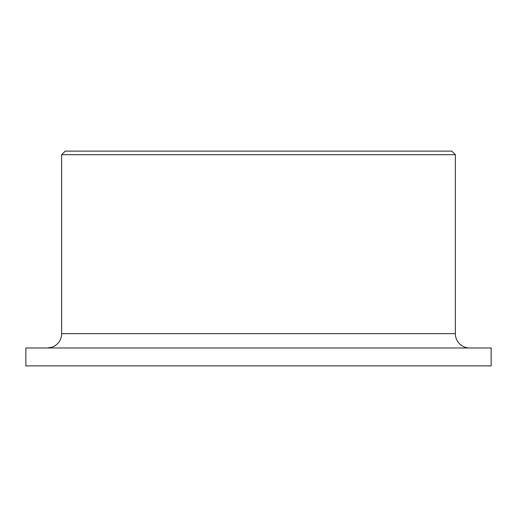 <?xml version="1.0" encoding="UTF-8"?>
<svg xmlns="http://www.w3.org/2000/svg" width="517" height="517" viewBox="0 0 517 517"><rect width="100%" height="100%" fill="white"/><g stroke="black" fill="none" stroke-linecap="round" stroke-linejoin="round"><path stroke-width="0.78" d="M469.675 347.98A14.314 14.314 0 0 1 455.354 333.665L455.354 154.699L451.78 151.119L65.22 151.119L61.639 154.699L61.639 333.665A14.314 14.314 0 0 1 47.325 347.98M56.094 344.981L53.936 346.364M52.049 347.178L47.435 347.98M491.15 365.881L491.15 347.98L25.85 347.98L25.85 365.881L491.15 365.881M455.354 154.699L61.639 154.699M455.354 333.665L61.639 333.665"/></g></svg>

